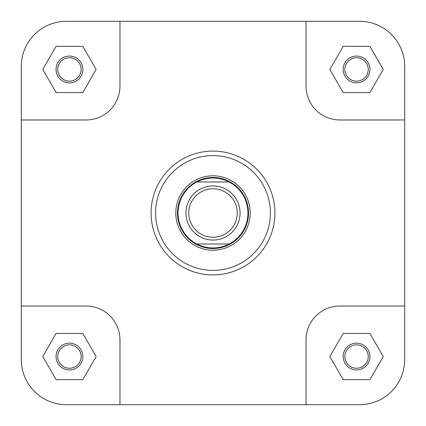 <?xml version="1.0" encoding="UTF-8"?>
<svg xmlns="http://www.w3.org/2000/svg" width="426" height="426" viewBox="0 0 426 426"><rect width="100%" height="100%" fill="white"/><g stroke="black" fill="none" stroke-linecap="round" stroke-linejoin="round"><path stroke-width="0.64" d="M343.159 356.551A13.392 13.392 0 0 1 356.551 343.159A13.392 13.392 0 0 1 369.938 356.551A13.392 13.392 0 0 1 356.551 369.938A13.392 13.392 0 0 1 343.159 356.551M368.25 356.551A11.699 11.699 0 0 0 356.551 344.852A11.699 11.699 0 0 0 344.852 356.551A11.699 11.699 0 0 0 356.551 368.25A11.699 11.699 0 0 0 368.25 356.551M56.062 356.551A13.392 13.392 0 0 1 69.449 343.159A13.392 13.392 0 0 1 82.841 356.551A13.392 13.392 0 0 1 69.449 369.938A13.392 13.392 0 0 1 56.062 356.551M81.148 356.551A11.699 11.699 0 0 0 69.449 344.852A11.699 11.699 0 0 0 57.75 356.551A11.699 11.699 0 0 0 69.449 368.25A11.699 11.699 0 0 0 81.148 356.551M56.062 69.449A13.392 13.392 0 0 1 69.449 56.062A13.392 13.392 0 0 1 82.841 69.449A13.392 13.392 0 0 1 69.449 82.841A13.392 13.392 0 0 1 56.062 69.449M81.148 69.449A11.699 11.699 0 0 0 69.449 57.75A11.699 11.699 0 0 0 57.75 69.449A11.699 11.699 0 0 0 69.449 81.148A11.699 11.699 0 0 0 81.148 69.449M343.159 69.449A13.392 13.392 0 0 1 356.551 56.062A13.392 13.392 0 0 1 369.938 69.449A13.392 13.392 0 0 1 356.551 82.841A13.392 13.392 0 0 1 343.159 69.449M368.25 69.449A11.699 11.699 0 0 0 356.551 57.75A11.699 11.699 0 0 0 344.852 69.449A11.699 11.699 0 0 0 356.551 81.148A11.699 11.699 0 0 0 368.25 69.449M175.789 213A37.211 37.211 0 0 1 213 175.789A37.211 37.211 0 0 1 250.211 213A37.211 37.211 0 0 1 213 250.211A37.211 37.211 0 0 1 175.789 213M274.908 213A61.908 61.908 0 0 1 213 274.908A61.908 61.908 0 0 1 151.092 213A61.908 61.908 0 0 1 213 151.092A61.908 61.908 0 0 1 274.908 213A61.908 61.908 0 0 0 213 151.092A61.908 61.908 0 0 0 151.092 213M404.7 119.967L404.7 66.408A45.108 45.108 0 0 0 359.592 21.3L306.033 21.3L306.033 86.137A33.83 33.83 0 0 0 339.863 119.967L404.7 119.967L404.7 306.033L339.863 306.033A33.83 33.83 0 0 0 306.033 339.863L306.033 404.7L359.592 404.7A45.108 45.108 0 0 0 404.7 359.592L404.7 306.033L404.7 359.592M306.033 21.3L66.408 21.3A45.108 45.108 0 0 0 21.3 66.408L21.3 119.967L86.137 119.967A33.83 33.83 0 0 0 119.967 86.137L119.967 21.3L66.408 21.3M21.3 359.592L21.3 306.033L21.3 359.592A45.108 45.108 0 0 0 66.408 404.7L119.967 404.7L119.967 339.863A33.83 33.83 0 0 0 86.137 306.033L21.3 306.033L21.3 119.967M306.033 404.7L66.408 404.7M369.896 333.43L343.202 333.43L329.857 356.551L343.202 379.667L369.896 379.667L383.24 356.551L369.896 333.43M82.798 333.43L56.104 333.43L42.76 356.551L56.104 379.667L82.798 379.667L96.143 356.551L82.798 333.43M82.798 46.333L56.104 46.333L42.76 69.449L56.104 92.57L82.798 92.57L96.143 69.449L82.798 46.333M369.896 46.333L343.202 46.333L329.857 69.449L343.202 92.57L369.896 92.57L383.24 69.449L369.896 46.333M213 237.245A24.245 24.245 0 0 0 237.245 213A24.245 24.245 0 0 0 213 188.755A24.245 24.245 0 0 0 188.755 213A24.245 24.245 0 0 0 213 237.245M213 185.938A27.062 27.062 0 0 1 240.062 213A27.062 27.062 0 0 1 213 240.062A27.062 27.062 0 0 1 185.938 213A27.062 27.062 0 0 1 213 185.938M213 248.523A35.523 35.523 0 0 0 248.523 213A35.523 35.523 0 0 0 213 177.477A35.523 35.523 0 0 0 177.477 213A35.523 35.523 0 0 0 213 248.523M196.865 181.987A34.959 34.959 0 0 0 213 247.959A34.959 34.959 0 0 0 229.135 181.987A34.959 34.959 0 0 0 196.865 181.987L229.135 181.987M229.135 244.013L196.865 244.013M155.602 213A57.398 57.398 0 0 0 213 270.398A57.398 57.398 0 0 0 270.398 213A57.398 57.398 0 0 0 213 155.602A57.398 57.398 0 0 0 155.602 213"/></g></svg>
